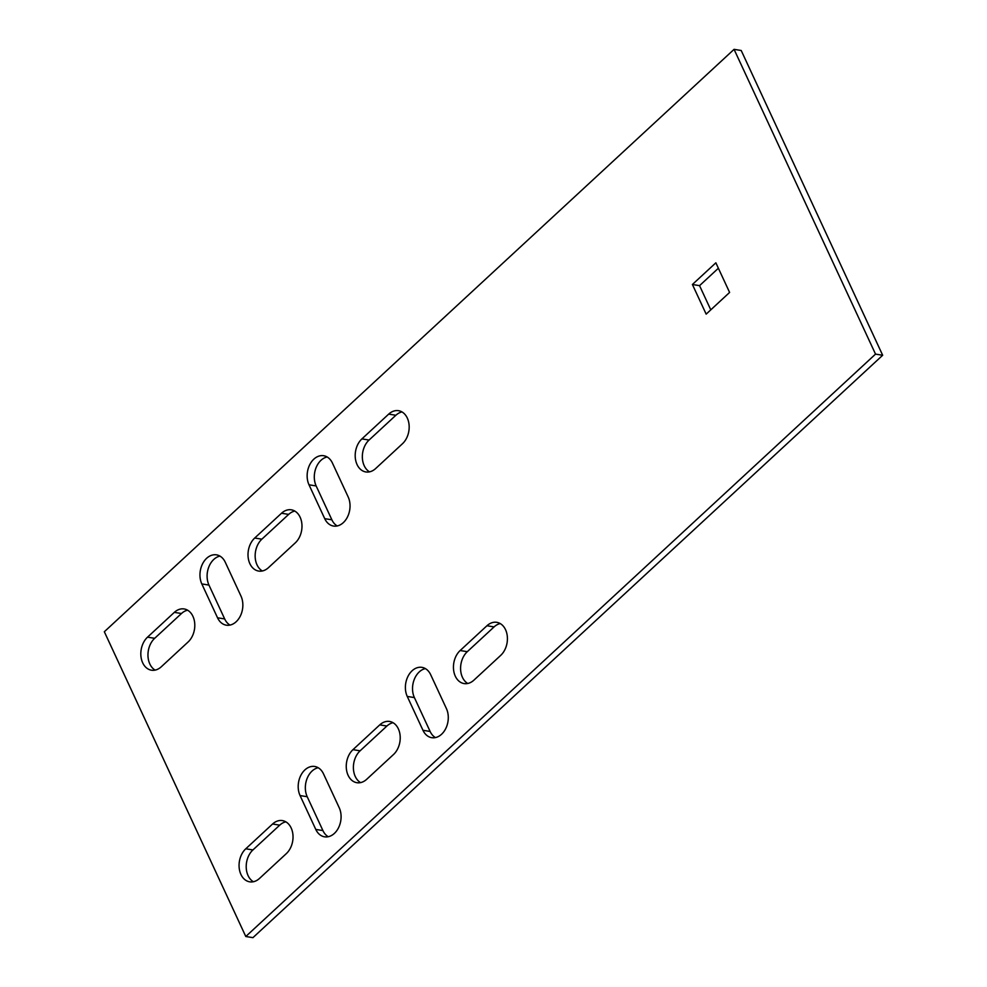 <?xml version="1.0" encoding="UTF-8"?>
<svg xmlns="http://www.w3.org/2000/svg" width="987" height="987" viewBox="0 0 987 987"><rect width="100%" height="100%" fill="white"/><g stroke="black" fill="none" stroke-linecap="round" stroke-linejoin="round"><path stroke-width="1.48" d="M430.702 674.75L446.42 708.604A18.469 13.436 99.2 0 1 445.68 728.702A18.469 13.436 99.2 0 1 431.751 737.684A18.469 13.436 99.2 0 1 422.967 730.294L407.249 696.427A18.469 13.436 99.2 0 1 407.989 676.342A18.469 13.436 99.2 0 1 421.918 667.36A18.469 13.436 99.2 0 1 430.702 674.75M734.069 49.35L104.326 631.742L245.788 936.503L875.531 354.111L734.069 49.35L741.212 50.497L882.674 355.258L252.931 937.65L245.788 936.503M259.519 878.418L286.316 853.632A18.469 13.436 -80.8 0 0 292.868 834.151A18.469 13.436 -80.8 0 0 282.393 820.592A18.469 13.436 -80.8 0 0 272.572 824.009L245.775 848.795A18.469 13.436 -80.8 0 0 239.224 868.276A18.469 13.436 -80.8 0 0 249.699 881.835A18.469 13.436 -80.8 0 0 259.519 878.418M366.708 779.286L393.517 754.512A18.469 13.436 -80.8 0 0 400.056 735.019A18.469 13.436 -80.8 0 0 389.581 721.46A18.469 13.436 -80.8 0 0 379.761 724.877L352.964 749.664A18.469 13.436 -80.8 0 0 346.412 769.144A18.469 13.436 -80.8 0 0 356.899 782.703A18.469 13.436 -80.8 0 0 366.708 779.286M281.517 513.24L254.72 538.026A18.469 13.436 -80.8 0 0 248.169 557.507A18.469 13.436 -80.8 0 0 258.656 571.066A18.469 13.436 -80.8 0 0 268.476 567.648L295.273 542.875A18.469 13.436 -80.8 0 0 301.825 523.381A18.469 13.436 -80.8 0 0 291.338 509.823A18.469 13.436 -80.8 0 0 281.517 513.24L288.66 514.4L261.863 539.173A18.469 13.436 -80.8 0 0 255.152 556.212A18.469 13.436 -80.8 0 0 262.332 570.979M174.329 612.372L147.532 637.158A18.469 13.436 -80.8 0 0 140.981 656.639A18.469 13.436 -80.8 0 0 151.467 670.198A18.469 13.436 -80.8 0 0 161.288 666.78L188.085 642.006A18.469 13.436 -80.8 0 0 194.636 622.513A18.469 13.436 -80.8 0 0 184.15 608.954A18.469 13.436 -80.8 0 0 174.329 612.372L181.472 613.519L154.675 638.305A18.469 13.436 -80.8 0 0 147.964 655.343A18.469 13.436 -80.8 0 0 155.144 670.111M473.908 680.154L500.705 655.38A18.469 13.436 -80.8 0 0 507.256 635.887A18.469 13.436 -80.8 0 0 496.769 622.328A18.469 13.436 -80.8 0 0 486.949 625.746L460.152 650.532A18.469 13.436 -80.8 0 0 453.601 670.013A18.469 13.436 -80.8 0 0 464.087 683.572A18.469 13.436 -80.8 0 0 473.908 680.154M715.859 262.813L692.405 284.49L706.161 314.125L729.603 292.436L715.859 262.813M388.705 414.108L361.908 438.894A18.469 13.436 -80.8 0 0 355.357 458.387A18.469 13.436 -80.8 0 0 365.844 471.946A18.469 13.436 -80.8 0 0 375.665 468.529L402.462 443.743A18.469 13.436 -80.8 0 0 409.013 424.25A18.469 13.436 -80.8 0 0 398.526 410.691A18.469 13.436 -80.8 0 0 388.705 414.108L395.861 415.268L369.064 440.042A18.469 13.436 -80.8 0 0 362.34 457.08A18.469 13.436 -80.8 0 0 369.533 471.848M201.817 583.922L217.535 617.788A18.469 13.436 -80.8 0 0 226.319 625.178A18.469 13.436 -80.8 0 0 240.248 616.196A18.469 13.436 -80.8 0 0 240.988 596.099L225.27 562.245A18.469 13.436 -80.8 0 0 216.486 554.854A18.469 13.436 -80.8 0 0 202.557 563.836A18.469 13.436 -80.8 0 0 201.817 583.922L208.96 585.081L224.678 618.935A18.469 13.436 -80.8 0 0 229.996 625.079M309.005 484.79L324.723 518.656A18.469 13.436 -80.8 0 0 333.507 526.046A18.469 13.436 -80.8 0 0 347.436 517.065A18.469 13.436 -80.8 0 0 348.177 496.967L332.459 463.113A18.469 13.436 -80.8 0 0 323.674 455.723A18.469 13.436 -80.8 0 0 309.745 464.704A18.469 13.436 -80.8 0 0 309.005 484.79L316.161 485.949L331.879 519.804A18.469 13.436 -80.8 0 0 337.196 525.948M339.22 807.736A18.469 13.436 99.2 0 1 338.492 827.834A18.469 13.436 99.2 0 1 324.55 836.816A18.469 13.436 99.2 0 1 315.778 829.425L300.06 795.559A18.469 13.436 99.2 0 1 300.788 775.474A18.469 13.436 99.2 0 1 314.73 766.48A18.469 13.436 99.2 0 1 323.502 773.87L339.22 807.736M435.427 737.585A18.469 13.436 99.2 0 1 430.11 731.441L414.392 697.587A18.469 13.436 99.2 0 1 425.385 668.606M285.848 821.838A18.469 13.436 -80.8 0 0 279.716 825.157L252.919 849.943A18.469 13.436 -80.8 0 0 246.207 866.981A18.469 13.436 -80.8 0 0 253.388 881.736M393.048 722.706A18.469 13.436 -80.8 0 0 386.904 726.037L360.107 750.811A18.469 13.436 -80.8 0 0 353.395 767.849A18.469 13.436 -80.8 0 0 360.576 782.617M294.805 511.069A18.469 13.436 -80.8 0 0 288.66 514.4M187.616 610.2A18.469 13.436 -80.8 0 0 181.472 613.519M500.236 623.574A18.469 13.436 -80.8 0 0 494.092 626.905L467.295 651.679A18.469 13.436 -80.8 0 0 460.584 668.717A18.469 13.436 -80.8 0 0 467.764 683.485M718.376 268.242L699.549 285.65L710.788 309.844M401.993 411.937A18.469 13.436 -80.8 0 0 395.861 415.268M219.953 556.1A18.469 13.436 -80.8 0 0 208.96 585.081M327.141 456.969A18.469 13.436 -80.8 0 0 316.161 485.949M328.239 836.717A18.469 13.436 99.2 0 1 322.922 830.573L307.204 796.719A18.469 13.436 99.2 0 1 318.184 767.738M875.531 354.111L882.674 355.258M699.549 285.65L692.405 284.49M252.919 849.943L245.775 848.795M279.716 825.157L272.572 824.009M360.107 750.811L352.964 749.664M386.904 726.037L379.761 724.877M261.863 539.173L254.72 538.026M154.675 638.305L147.532 637.158M467.295 651.679L460.152 650.532M494.092 626.905L486.949 625.746M369.064 440.042L361.908 438.894M224.678 618.935L217.535 617.788M331.879 519.804L324.723 518.656M322.922 830.573L315.778 829.425M307.204 796.719L300.06 795.559M430.11 731.441L422.967 730.294M414.392 697.587L407.249 696.427"/></g></svg>
